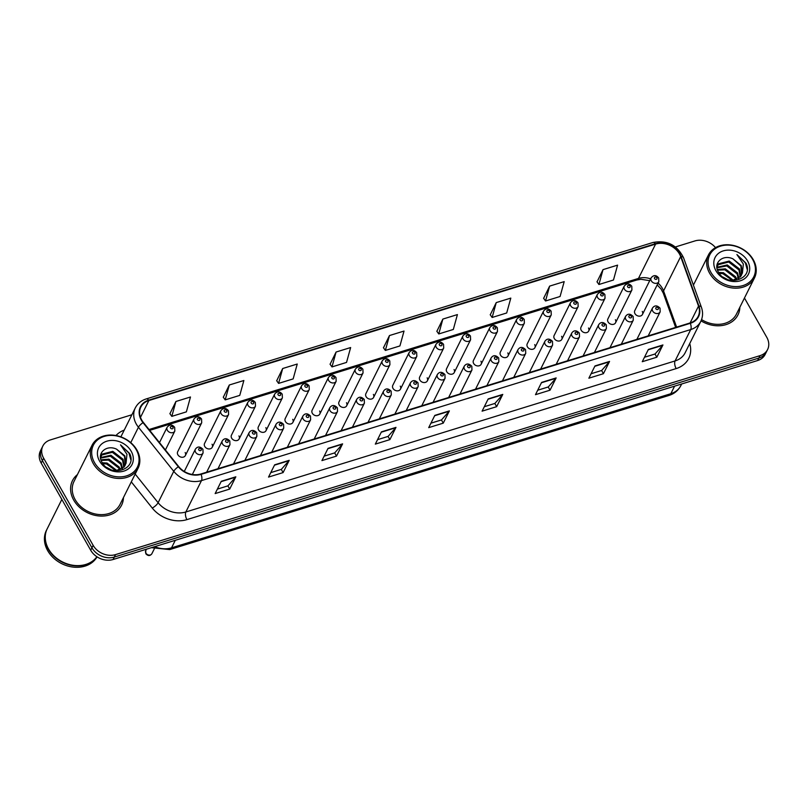 <?xml version="1.0" encoding="UTF-8"?>
<svg xmlns="http://www.w3.org/2000/svg" width="808" height="808" viewBox="0 0 808 808"><rect width="100%" height="100%" fill="white"/><g stroke="black" fill="none" stroke-linecap="round" stroke-linejoin="round"><path stroke-width="1.21" d="M185.355 455.56L201.707 422.766A4.293 3.434 -153.5 0 1 198.101 424.452A4.293 3.434 -153.5 0 1 194.233 421.978A4.293 3.434 -153.5 0 1 194.031 418.948L177.679 451.733A4.293 3.434 26.5 0 0 177.881 454.773A4.293 3.434 26.5 0 0 181.749 457.247A4.293 3.434 26.5 0 0 185.355 455.56A4.293 3.434 26.5 0 0 185.163 452.531M212.241 447.258L228.593 414.474A4.293 3.434 -153.5 0 1 224.988 416.15A4.293 3.434 -153.5 0 1 221.119 413.676A4.293 3.434 -153.5 0 1 220.917 410.646L204.565 443.43A4.293 3.434 26.5 0 0 204.767 446.471A4.293 3.434 26.5 0 0 208.636 448.945A4.293 3.434 26.5 0 0 212.241 447.258A4.293 3.434 26.5 0 0 212.049 444.228M239.128 438.956L255.48 406.171A4.293 3.434 -153.5 0 1 251.884 407.848A4.293 3.434 -153.5 0 1 248.006 405.384A4.293 3.434 -153.5 0 1 247.814 402.344L231.462 435.138A4.293 3.434 26.5 0 0 231.654 438.168A4.293 3.434 26.5 0 0 235.532 440.643A4.293 3.434 26.5 0 0 239.128 438.956A4.293 3.434 26.5 0 0 238.936 435.926M266.024 430.664L282.376 397.869A4.293 3.434 -153.5 0 1 278.77 399.546A4.293 3.434 -153.5 0 1 274.892 397.082A4.293 3.434 -153.5 0 1 274.7 394.041L258.348 426.836A4.293 3.434 26.5 0 0 258.54 429.866A4.293 3.434 26.5 0 0 262.418 432.341A4.293 3.434 26.5 0 0 266.024 430.664A4.293 3.434 26.5 0 0 265.822 427.624M292.91 422.362L309.262 389.567A4.293 3.434 -153.5 0 1 305.656 391.244A4.293 3.434 -153.5 0 1 301.788 388.779A4.293 3.434 -153.5 0 1 301.586 385.739L285.234 418.534A4.293 3.434 26.5 0 0 285.436 421.574A4.293 3.434 26.5 0 0 289.304 424.038A4.293 3.434 26.5 0 0 292.91 422.362A4.293 3.434 26.5 0 0 292.708 419.322M319.796 414.06L336.148 381.265A4.293 3.434 -153.5 0 1 332.543 382.941A4.293 3.434 -153.5 0 1 328.674 380.477A4.293 3.434 -153.5 0 1 328.472 377.437L312.12 410.232A4.293 3.434 26.5 0 0 312.322 413.272A4.293 3.434 26.5 0 0 316.191 415.736A4.293 3.434 26.5 0 0 319.796 414.06A4.293 3.434 26.5 0 0 319.604 411.019M346.683 405.757L363.034 372.963A4.293 3.434 -153.5 0 1 359.429 374.649A4.293 3.434 -153.5 0 1 355.56 372.175A4.293 3.434 -153.5 0 1 355.358 369.135L339.006 401.93A4.293 3.434 26.5 0 0 339.209 404.97A4.293 3.434 26.5 0 0 343.077 407.434A4.293 3.434 26.5 0 0 346.683 405.757A4.293 3.434 26.5 0 0 346.491 402.717M373.569 397.455L389.921 364.661A4.293 3.434 -153.5 0 1 386.325 366.347A4.293 3.434 -153.5 0 1 382.447 363.873A4.293 3.434 -153.5 0 1 382.255 360.833L365.903 393.627A4.293 3.434 26.5 0 0 366.095 396.667A4.293 3.434 26.5 0 0 369.973 399.132A4.293 3.434 26.5 0 0 373.569 397.455A4.293 3.434 26.5 0 0 373.377 394.415M400.465 389.153L416.817 356.358A4.293 3.434 -153.5 0 1 413.211 358.045A4.293 3.434 -153.5 0 1 409.333 355.571A4.293 3.434 -153.5 0 1 409.141 352.541L392.789 385.325A4.293 3.434 26.5 0 0 392.981 388.365A4.293 3.434 26.5 0 0 396.859 390.84A4.293 3.434 26.5 0 0 400.465 389.153A4.293 3.434 26.5 0 0 400.263 386.123M427.351 380.851L443.703 348.066A4.293 3.434 -153.5 0 1 440.097 349.743A4.293 3.434 -153.5 0 1 436.229 347.268A4.293 3.434 -153.5 0 1 436.027 344.238L419.675 377.023A4.293 3.434 26.5 0 0 419.877 380.063A4.293 3.434 26.5 0 0 423.745 382.538A4.293 3.434 26.5 0 0 427.351 380.851A4.293 3.434 26.5 0 0 427.149 377.821M454.237 372.549L470.589 339.764A4.293 3.434 -153.5 0 1 466.984 341.441A4.293 3.434 -153.5 0 1 463.115 338.976A4.293 3.434 -153.5 0 1 462.913 335.936L446.561 368.731A4.293 3.434 26.5 0 0 446.763 371.761A4.293 3.434 26.5 0 0 450.632 374.235A4.293 3.434 26.5 0 0 454.237 372.549A4.293 3.434 26.5 0 0 454.046 369.519M481.124 364.256L497.476 331.462A4.293 3.434 -153.5 0 1 493.87 333.138A4.293 3.434 -153.5 0 1 490.001 330.674A4.293 3.434 -153.5 0 1 489.799 327.634L473.448 360.429A4.293 3.434 26.5 0 0 473.65 363.459A4.293 3.434 26.5 0 0 477.518 365.933A4.293 3.434 26.5 0 0 481.124 364.256A4.293 3.434 26.5 0 0 480.932 361.216M508.02 355.954L524.362 323.16A4.293 3.434 -153.5 0 1 520.766 324.836A4.293 3.434 -153.5 0 1 516.888 322.372A4.293 3.434 -153.5 0 1 516.696 319.332L500.344 352.126A4.293 3.434 26.5 0 0 500.536 355.166A4.293 3.434 26.5 0 0 504.414 357.631A4.293 3.434 26.5 0 0 508.02 355.954A4.293 3.434 26.5 0 0 507.818 352.914M534.906 347.652L551.258 314.857A4.293 3.434 -153.5 0 1 547.652 316.534A4.293 3.434 -153.5 0 1 543.774 314.07A4.293 3.434 -153.5 0 1 543.582 311.029L527.23 343.824A4.293 3.434 26.5 0 0 527.422 346.864A4.293 3.434 26.5 0 0 531.3 349.329A4.293 3.434 26.5 0 0 534.906 347.652A4.293 3.434 26.5 0 0 534.704 344.612M561.792 339.35L578.144 306.555A4.293 3.434 -153.5 0 1 574.538 308.242A4.293 3.434 -153.5 0 1 570.67 305.767A4.293 3.434 -153.5 0 1 570.468 302.727L554.116 335.522A4.293 3.434 26.5 0 0 554.318 338.562A4.293 3.434 26.5 0 0 558.187 341.026A4.293 3.434 26.5 0 0 561.792 339.35A4.293 3.434 26.5 0 0 561.59 336.31M588.678 331.048L605.03 298.253A4.293 3.434 -153.5 0 1 601.425 299.94A4.293 3.434 -153.5 0 1 597.556 297.465A4.293 3.434 -153.5 0 1 597.354 294.425L581.003 327.22A4.293 3.434 26.5 0 0 581.205 330.26A4.293 3.434 26.5 0 0 585.073 332.724A4.293 3.434 26.5 0 0 588.678 331.048A4.293 3.434 26.5 0 0 588.487 328.008M615.565 322.745L631.917 289.951A4.293 3.434 -153.5 0 1 628.311 291.637A4.293 3.434 -153.5 0 1 624.443 289.163A4.293 3.434 -153.5 0 1 624.241 286.133L607.889 318.918A4.293 3.434 26.5 0 0 608.091 321.958A4.293 3.434 26.5 0 0 611.959 324.432A4.293 3.434 26.5 0 0 615.565 322.745A4.293 3.434 26.5 0 0 615.373 319.705M642.461 314.443L658.813 281.659A4.293 3.434 -153.5 0 1 655.207 283.335A4.293 3.434 -153.5 0 1 651.329 280.861A4.293 3.434 -153.5 0 1 651.137 277.831L634.785 310.615A4.293 3.434 26.5 0 0 634.977 313.656A4.293 3.434 26.5 0 0 638.855 316.13A4.293 3.434 26.5 0 0 642.461 314.443A4.293 3.434 26.5 0 0 642.259 311.413M73.73 500.112A27.442 21.978 26.5 0 0 98.515 515.918A27.442 21.978 26.5 0 0 121.584 505.162A27.442 21.978 26.5 0 0 123.462 497.556A27.442 21.978 26.5 0 1 121.584 505.162A27.442 21.978 26.5 0 1 98.515 515.918A27.442 21.978 26.5 0 1 73.73 500.112A27.442 21.978 26.5 0 1 72.468 480.669A27.442 21.978 26.5 0 0 73.73 500.112M701.041 320.867A27.442 21.978 26.5 0 0 737.977 314.868A27.442 21.978 26.5 0 0 739.855 307.262A27.442 21.978 26.5 0 1 737.977 314.868A27.442 21.978 26.5 0 1 701.041 320.867M141.693 419.998A18.291 14.645 -153.5 0 1 140.855 407.04A18.291 14.645 -153.5 0 1 148.884 400.526L655.591 244.097A18.291 14.645 -153.5 0 1 680.669 256.601L698.526 306.091A18.291 14.645 -153.5 0 1 698.152 316.423A18.291 14.645 -153.5 0 1 690.123 322.937L200.879 473.983A18.291 14.645 -153.5 0 1 178.689 466.57L143.38 422.473A18.291 14.645 -153.5 0 1 141.693 419.998M141.309 420.12A18.756 15.019 26.5 0 0 143.026 422.655L178.346 466.751A18.756 15.019 26.5 0 0 201.081 474.346L690.325 323.311A18.756 15.019 26.5 0 0 698.94 306.03L681.094 256.55A18.756 15.019 26.5 0 0 655.379 243.723L148.672 400.152A18.756 15.019 26.5 0 0 141.309 420.12M131.896 414.756L50.379 439.916A17.15 13.736 26.5 0 0 42.844 446.026L40.4 450.935A17.15 13.736 26.5 0 0 41.188 463.085L90.708 550.248A17.15 13.736 26.5 0 0 113.08 559.51L757.621 360.53L758.843 358.075A17.15 13.736 26.5 0 0 766.378 351.965A17.15 13.736 26.5 0 1 758.843 358.075L114.302 557.065L758.843 358.075L760.065 355.631A17.15 13.736 26.5 0 0 767.6 349.521A17.15 13.736 26.5 0 0 766.812 337.37L744.461 298.021M90.708 550.248L91.93 547.794A17.15 13.736 26.5 0 0 114.302 557.065A17.15 13.736 26.5 0 1 91.93 547.794L42.41 460.631L91.93 547.794L93.152 545.339A17.15 13.736 26.5 0 0 115.524 554.611L760.065 355.631M41.622 448.48A17.15 13.736 26.5 0 0 42.41 460.631A17.15 13.736 26.5 0 1 41.622 448.48M603.02 269.63L598.92 284.507L613.474 280.012L617.585 265.135L603.02 269.63L597.031 281.851M549.632 286.113L545.531 300.99L560.085 296.496L564.196 281.618L549.632 286.113L543.643 298.334M496.243 302.596L492.143 317.473L506.697 312.979L510.808 298.101L496.243 302.596L490.254 314.817M442.855 319.079L438.754 333.957L453.318 329.462L457.419 314.585L442.855 319.079L436.865 331.3M175.912 401.485L171.811 416.362L186.375 411.868L190.476 396.991L175.912 401.485L169.922 413.706M229.3 385.002L225.2 399.879L239.764 395.385L243.864 380.507L229.3 385.002L223.311 397.223M282.689 368.519L278.588 383.396L293.152 378.901L297.253 364.024L282.689 368.519L276.7 380.74M336.077 352.036L331.977 366.913L346.541 362.418L350.642 347.541L336.077 352.036L330.088 364.256M389.466 335.552L385.365 350.43L399.93 345.935L404.03 331.058L389.466 335.552L383.477 347.773M77.417 474.599A27.442 21.978 26.5 0 0 72.468 480.669A27.442 21.978 26.5 0 1 77.417 474.599M693.809 284.305A27.442 21.978 26.5 0 0 693.274 284.739A27.442 21.978 26.5 0 1 693.809 284.305M715.514 247.632A17.15 13.736 26.5 0 0 694.92 240.936L675.407 246.955M42.844 446.026A17.15 13.736 26.5 0 0 43.632 458.176L93.152 545.339M556.156 377.922L550.036 390.183L535.482 394.678L541.592 382.416L556.156 377.922A4.575 2.101 -107.2 0 1 555.904 378.296L541.421 382.77M609.545 361.439L603.425 373.7L588.87 378.195L594.981 365.933L609.545 361.439A4.575 2.101 -107.2 0 1 609.293 361.812L594.809 366.287M662.934 344.955L656.813 357.217L642.259 361.711L648.37 349.45L662.934 344.955A4.575 2.101 -107.2 0 1 662.681 345.329L648.198 349.803M395.991 427.371L389.87 439.623L375.316 444.117L381.426 431.866L395.991 427.371A4.575 2.101 -107.2 0 1 395.748 427.735L381.255 432.209M342.602 443.855L336.492 456.106L321.927 460.6L328.038 448.349L342.602 443.855A4.575 2.101 -107.2 0 1 342.36 444.218L327.866 448.692M289.214 460.328L283.103 472.589L268.539 477.084L274.649 464.822L289.214 460.328A4.575 2.101 -107.2 0 1 288.971 460.701L274.478 465.176M235.825 476.811L229.714 489.072L215.15 493.567L221.261 481.305L235.825 476.811A4.575 2.101 -107.2 0 1 235.583 477.185L221.089 481.659M502.768 394.405L496.647 406.666L482.093 411.161L488.204 398.899L502.768 394.405A4.575 2.101 -107.2 0 1 502.515 394.779L488.032 399.243M449.379 410.888L443.259 423.15L428.705 427.644L434.815 415.383L449.379 410.888A4.575 2.101 -107.2 0 1 449.137 411.252L434.643 415.726M443.259 423.15L441.441 419.938M430.927 423.18L441.501 419.918L449.137 411.252M496.647 406.666L494.829 403.455M484.315 406.707L494.89 403.434L502.515 394.779M229.714 489.072L227.886 485.861M217.372 489.113L227.947 485.85L235.583 477.185M283.103 472.589L281.275 469.387M270.761 472.63L281.336 469.367L288.971 460.701M336.492 456.106L334.663 452.904M324.149 456.146L334.724 452.884L342.36 444.218M389.87 439.623L388.052 436.421M377.538 439.663L388.113 436.401L395.748 427.735M656.813 357.217L654.995 354.005M644.481 357.257L655.056 353.995L662.681 345.329M603.425 373.7L601.606 370.488M591.092 373.74L601.667 370.478L609.293 361.812M550.036 390.183L548.218 386.971M537.704 390.224L548.279 386.951L555.904 378.296M385.365 350.43L383.416 347.692M331.977 366.913L330.028 364.176M278.588 383.396L276.639 380.659M225.2 399.879L223.25 397.142M171.811 416.362L169.862 413.625M438.754 333.957L436.805 331.209M492.143 317.473L490.193 314.726M545.531 300.99L543.582 298.243M598.92 284.507L596.971 281.77M757.621 360.53A17.15 13.736 26.5 0 0 765.156 354.419L767.6 349.521M136.239 449.702A24.583 19.685 26.5 0 0 104.161 436.421A24.583 19.685 26.5 0 0 94.496 462.59A24.583 19.685 26.5 0 0 126.573 475.872A24.583 19.685 26.5 0 0 136.239 449.702M136.895 450.016A25.725 20.604 26.5 0 0 113.665 435.199A25.725 20.604 26.5 0 0 92.041 445.279A25.725 20.604 26.5 0 0 93.223 463.499A25.725 20.604 26.5 0 0 116.463 478.316A25.725 20.604 26.5 0 0 138.087 468.236A25.725 20.604 26.5 0 0 136.895 450.016M92.041 445.279L74.003 481.437A25.725 20.604 26.5 0 0 75.184 499.667A25.725 20.604 26.5 0 0 98.425 514.484A25.725 20.604 26.5 0 0 120.049 504.404L138.087 468.236M61.842 499.435L47.228 528.735A28.583 22.887 26.5 0 0 48.541 548.986A28.583 22.887 26.5 0 0 72.609 565.216A28.583 22.887 26.5 0 0 96.889 556.742A28.583 22.887 26.5 0 1 72.659 565.56A28.583 22.887 26.5 0 1 48.389 549.288A28.583 22.887 26.5 0 1 47.076 529.048A28.583 22.887 26.5 0 1 47.147 528.897M47.076 529.048L46.379 530.422A28.583 22.887 26.5 0 0 47.692 550.672A28.583 22.887 26.5 0 0 72.892 567.065A28.583 22.887 26.5 0 0 97.051 556.853M100.919 459.813L108.939 459.126L119.2 467.064L120.23 469.812M101.141 460.469L108.454 460.095L118.715 468.034L119.554 470.084M100.576 457.581L110.878 455.227L121.15 463.166L122.483 468.499M100.546 458.116L110.393 456.207L120.665 464.146L121.978 468.862M100.525 457.924L102.172 454.076L112.817 451.339L123.089 459.277L124.149 466.913M101.02 455.995L101.687 455.055L112.332 452.308L122.604 460.247L123.786 467.337M115.857 470.842L124.321 466.711L126.048 463.216L124.806 455.823L116.574 449.157L124.543 456.358L125.088 465.56M106.535 467.327L110.999 469.731M102.242 462.742L106.999 463.014L117.13 470.7M102.828 463.62L106.515 463.994L116.15 470.822M116.574 449.157C106.202 444.249 96.516 453.44 101.899 462.136C109.969 478.094 137.875 469.64 129.613 453.47L120.513 444.834L126.957 454.278L126.048 463.216M99.535 461.025A18.645 14.928 26.5 0 0 123.866 471.104A18.645 14.928 26.5 0 0 131.189 451.258A18.645 14.928 26.5 0 0 106.868 441.188A18.645 14.928 26.5 0 0 99.535 461.025M120.513 444.834L128.967 453.136L130.744 459.56M752.632 259.408A24.583 19.685 26.5 0 0 720.554 246.127A24.583 19.685 26.5 0 0 710.889 272.296A24.583 19.685 26.5 0 0 742.966 285.577A24.583 19.685 26.5 0 0 752.632 259.408M753.288 259.721A25.725 20.604 26.5 0 0 730.048 244.905A25.725 20.604 26.5 0 0 708.424 254.985A25.725 20.604 26.5 0 0 709.606 273.205A25.725 20.604 26.5 0 0 732.846 288.022A25.725 20.604 26.5 0 0 754.47 277.942A25.725 20.604 26.5 0 0 753.288 259.721M717.312 269.519L725.332 268.832L735.593 276.77L736.623 279.517M717.524 270.175L724.847 269.801L735.108 277.74L735.947 279.79M716.969 267.296L727.271 264.943L737.532 272.872L738.876 278.204M716.938 267.822L726.786 265.913L737.048 273.851L738.371 278.568M716.918 267.64L718.565 263.782L729.21 261.045L739.482 268.983L740.542 276.619M717.413 265.701L718.08 264.761L728.725 262.024L738.997 269.953L740.168 277.043M732.25 280.548L740.714 276.417L742.441 272.922L741.199 265.529L732.967 258.863L740.936 266.064L741.481 275.276M722.928 277.043L727.392 279.437M718.635 272.447L723.392 272.72L733.523 280.416M719.221 273.326L722.908 273.7L732.543 280.527M732.967 258.863C722.594 253.954 712.909 263.145 718.292 271.841C726.362 287.799 754.258 279.346 746.006 263.176L736.906 254.54L743.35 263.994L742.441 272.922M715.928 270.741A18.645 14.928 26.5 0 0 740.259 280.81A18.645 14.928 26.5 0 0 747.582 260.964A18.645 14.928 26.5 0 0 723.261 250.894A18.645 14.928 26.5 0 0 715.928 270.741M701.556 319.574A25.725 20.604 26.5 0 0 736.442 314.11L754.47 277.942M736.906 254.54L745.36 262.842L747.137 269.266M680.669 256.601L663.55 290.92A18.291 14.645 26.5 0 0 662.338 288.305A18.291 14.645 26.5 0 0 658.065 283.133M676.609 327.109L663.55 290.92A10.292 4.727 160.2 0 0 663.297 293.193L661.035 288.981L657.187 284.911M148.884 400.526L140.481 417.372M690.325 323.311A5.717 2.626 72.8 0 1 690.739 329.553L201.495 480.588A22.866 18.311 -153.5 0 1 173.76 471.327L138.451 427.23A22.866 18.311 -153.5 0 1 136.34 424.139A22.866 18.311 -153.5 0 1 135.29 407.939L120.867 436.865M143.026 422.655A5.717 1.717 -38.7 0 0 138.451 427.23L130.765 442.643M178.346 466.751A5.717 1.717 -38.7 0 0 173.76 471.327L158.116 502.717A22.866 18.311 26.5 0 0 185.84 511.979L201.495 480.588A5.717 2.626 -107.2 0 0 201.081 474.346M700.778 321.412A22.866 18.311 -153.5 0 1 690.739 329.553L675.084 360.934A22.866 18.311 26.5 0 0 685.134 352.793L700.778 321.412C702.92 316.938 703.122 312.211 701.384 307.222L683.538 257.742C677.175 244.976 666.974 239.895 652.955 242.491L146.248 398.92A5.717 2.626 72.8 0 1 148.672 400.152M698.94 306.03A5.717 2.626 -19.8 0 1 701.384 307.222M681.094 256.55A5.717 2.626 -19.8 0 1 683.538 257.742M655.379 243.723A5.717 2.626 -107.2 0 0 652.955 242.491M689.729 343.562A28.583 22.887 -153.5 0 1 676.165 368.589L186.921 519.625A28.583 22.887 -153.5 0 1 152.257 508.05L131.29 481.861M115.968 435.532A28.583 22.887 -153.5 0 1 124.24 430.098M43.632 458.176L41.188 463.085M115.524 554.611L113.08 559.51M135.178 474.074L158.116 502.717A5.717 1.717 141.3 0 1 152.257 508.05M186.921 519.625A5.717 2.626 -107.2 0 1 185.84 511.979L675.084 360.934A5.717 2.626 -107.2 0 0 676.165 368.589M698.526 306.091L690.123 322.937M650.632 278.841A18.291 14.645 26.5 0 0 638.471 278.417L149.015 429.523M655.591 244.097L638.471 278.417A10.292 4.727 -107.2 0 1 636.815 279.992L149.702 430.371M154.681 546.673A22.866 18.311 26.5 0 0 171.538 547.834L175.296 540.31M668.994 395.445A11.433 5.242 -107.2 0 0 670.842 393.698A22.866 18.311 26.5 0 0 680.881 385.547C678.326 390.436 674.367 393.728 668.994 395.445L169.7 549.591A11.433 5.242 -107.2 0 0 171.538 547.834L670.842 393.698L674.589 386.163M165.398 449.975L174.821 431.068A4.293 3.434 -153.5 0 1 171.215 432.755A4.293 3.434 -153.5 0 1 167.347 430.28A4.293 3.434 -153.5 0 1 167.145 427.24L159.489 442.592M170.528 427.998A1.434 1.141 26.5 0 0 172.963 427.25A1.434 1.141 26.5 0 0 170.528 427.998M151.864 553.732C150.066 556.106 148.056 556.116 145.824 553.763L145.733 550.672A3.434 2.747 26.5 0 0 145.884 553.096A3.434 2.747 26.5 0 0 148.985 555.076A3.434 2.747 26.5 0 0 151.864 553.732L154.257 548.935M195.587 452.187A4.293 3.434 -153.5 0 1 195.395 449.157C197.506 446.279 200.02 446.319 202.929 449.278L203.071 452.975A4.293 3.434 -153.5 0 1 199.465 454.662A4.293 3.434 -153.5 0 1 195.587 452.187M201.202 449.157A1.434 1.141 26.5 0 0 198.778 449.904A1.434 1.141 26.5 0 0 201.202 449.157M197.425 419.695A1.434 1.141 26.5 0 0 199.849 418.948A1.434 1.141 26.5 0 0 197.425 419.695M224.311 411.403A1.434 1.141 26.5 0 0 226.735 410.646A1.434 1.141 26.5 0 0 224.311 411.403M251.197 403.101A1.434 1.141 26.5 0 0 253.621 402.344A1.434 1.141 26.5 0 0 251.197 403.101M278.083 394.799A1.434 1.141 26.5 0 0 280.517 394.051A1.434 1.141 26.5 0 0 278.083 394.799M222.473 443.885A4.293 3.434 -153.5 0 1 222.281 440.855C224.392 437.976 226.907 438.017 229.815 440.976L229.957 444.683A4.293 3.434 -153.5 0 1 226.351 446.359A4.293 3.434 -153.5 0 1 222.473 443.885M228.098 440.855A1.434 1.141 26.5 0 0 225.664 441.602A1.434 1.141 26.5 0 0 228.098 440.855M249.369 435.583A4.293 3.434 -153.5 0 1 249.167 432.553C251.278 429.674 253.793 429.715 256.702 432.674L256.843 436.381A4.293 3.434 -153.5 0 1 253.237 438.057A4.293 3.434 -153.5 0 1 249.369 435.583M254.985 432.553A1.434 1.141 26.5 0 0 252.561 433.31A1.434 1.141 26.5 0 0 254.985 432.553M276.255 427.291A4.293 3.434 -153.5 0 1 276.053 424.25C278.174 421.372 280.679 421.412 283.588 424.372L283.729 428.078A4.293 3.434 -153.5 0 1 280.124 429.755A4.293 3.434 -153.5 0 1 276.255 427.291M281.871 424.261A1.434 1.141 26.5 0 0 279.447 425.008A1.434 1.141 26.5 0 0 281.871 424.261M304.969 386.497A1.434 1.141 26.5 0 0 307.404 385.749A1.434 1.141 26.5 0 0 304.969 386.497M331.866 378.195A1.434 1.141 26.5 0 0 334.29 377.447A1.434 1.141 26.5 0 0 331.866 378.195M358.752 369.892A1.434 1.141 26.5 0 0 361.176 369.145A1.434 1.141 26.5 0 0 358.752 369.892M303.141 418.988A4.293 3.434 -153.5 0 1 302.95 415.948C305.06 413.07 307.575 413.12 310.484 416.08L310.615 419.776A4.293 3.434 -153.5 0 1 307.02 421.453A4.293 3.434 -153.5 0 1 303.141 418.988M308.757 415.958A1.434 1.141 26.5 0 0 306.333 416.706A1.434 1.141 26.5 0 0 308.757 415.958M330.028 410.686A4.293 3.434 -153.5 0 1 329.836 407.646C331.947 404.778 334.462 404.818 337.37 407.777L337.512 411.474A4.293 3.434 -153.5 0 1 333.906 413.151A4.293 3.434 -153.5 0 1 330.028 410.686M335.643 407.656A1.434 1.141 26.5 0 0 333.219 408.404A1.434 1.141 26.5 0 0 335.643 407.656M356.914 402.384A4.293 3.434 -153.5 0 1 356.722 399.344C358.833 396.476 361.348 396.516 364.256 399.475L364.398 403.172A4.293 3.434 -153.5 0 1 360.792 404.848A4.293 3.434 -153.5 0 1 356.914 402.384M362.539 399.354A1.434 1.141 26.5 0 0 360.105 400.101A1.434 1.141 26.5 0 0 362.539 399.354M385.638 361.59A1.434 1.141 26.5 0 0 388.062 360.843A1.434 1.141 26.5 0 0 385.638 361.59M412.524 353.288A1.434 1.141 26.5 0 0 414.959 352.541A1.434 1.141 26.5 0 0 412.524 353.288M439.411 344.996A1.434 1.141 26.5 0 0 441.845 344.238A1.434 1.141 26.5 0 0 439.411 344.996M466.307 336.694A1.434 1.141 26.5 0 0 468.731 335.936A1.434 1.141 26.5 0 0 466.307 336.694M493.193 328.391A1.434 1.141 26.5 0 0 495.617 327.644A1.434 1.141 26.5 0 0 493.193 328.391M383.81 394.082A4.293 3.434 -153.5 0 1 383.608 391.042C385.719 388.173 388.234 388.214 391.143 391.173L391.284 394.87A4.293 3.434 -153.5 0 1 387.678 396.556A4.293 3.434 -153.5 0 1 383.81 394.082M389.426 391.052A1.434 1.141 26.5 0 0 387.002 391.799A1.434 1.141 26.5 0 0 389.426 391.052M410.696 385.78A4.293 3.434 -153.5 0 1 410.494 382.739C412.615 379.871 415.12 379.911 418.029 382.871L418.17 386.567A4.293 3.434 -153.5 0 1 414.565 388.254A4.293 3.434 -153.5 0 1 410.696 385.78M416.312 382.75A1.434 1.141 26.5 0 0 413.888 383.497A1.434 1.141 26.5 0 0 416.312 382.75M437.582 377.477A4.293 3.434 -153.5 0 1 437.391 374.447C439.501 371.569 442.016 371.609 444.925 374.569L445.056 378.265A4.293 3.434 -153.5 0 1 441.461 379.952A4.293 3.434 -153.5 0 1 437.582 377.477M443.198 374.447A1.434 1.141 26.5 0 0 440.774 375.195A1.434 1.141 26.5 0 0 443.198 374.447M464.469 369.175A4.293 3.434 -153.5 0 1 464.277 366.145C466.388 363.267 468.903 363.307 471.811 366.266L471.953 369.973A4.293 3.434 -153.5 0 1 468.347 371.65A4.293 3.434 -153.5 0 1 464.469 369.175M470.084 366.145A1.434 1.141 26.5 0 0 467.66 366.903A1.434 1.141 26.5 0 0 470.084 366.145M491.355 360.883A4.293 3.434 -153.5 0 1 491.163 357.843C493.274 354.964 495.789 355.005 498.698 357.964L498.839 361.671A4.293 3.434 -153.5 0 1 495.233 363.348A4.293 3.434 -153.5 0 1 491.355 360.883M496.981 357.843A1.434 1.141 26.5 0 0 494.546 358.601A1.434 1.141 26.5 0 0 496.981 357.843M520.079 320.089A1.434 1.141 26.5 0 0 522.503 319.342A1.434 1.141 26.5 0 0 520.079 320.089M546.965 311.787A1.434 1.141 26.5 0 0 549.4 311.04A1.434 1.141 26.5 0 0 546.965 311.787M573.862 303.485A1.434 1.141 26.5 0 0 576.286 302.737A1.434 1.141 26.5 0 0 573.862 303.485M600.748 295.183A1.434 1.141 26.5 0 0 603.172 294.435A1.434 1.141 26.5 0 0 600.748 295.183M627.634 286.88A1.434 1.141 26.5 0 0 630.058 286.133A1.434 1.141 26.5 0 0 627.634 286.88M654.52 278.578A1.434 1.141 26.5 0 0 656.944 277.831A1.434 1.141 26.5 0 0 654.52 278.578M518.251 352.581A4.293 3.434 -153.5 0 1 518.049 349.541C520.16 346.662 522.675 346.713 525.584 349.672L525.725 353.369A4.293 3.434 -153.5 0 1 522.12 355.045A4.293 3.434 -153.5 0 1 518.251 352.581M523.867 349.551A1.434 1.141 26.5 0 0 521.443 350.298A1.434 1.141 26.5 0 0 523.867 349.551M545.137 344.279A4.293 3.434 -153.5 0 1 544.935 341.239C547.056 338.37 549.561 338.411 552.48 341.37L552.611 345.066A4.293 3.434 -153.5 0 1 549.006 346.743A4.293 3.434 -153.5 0 1 545.137 344.279M550.753 341.249A1.434 1.141 26.5 0 0 548.329 341.996A1.434 1.141 26.5 0 0 550.753 341.249M572.024 335.976A4.293 3.434 -153.5 0 1 571.832 332.936C573.943 330.068 576.457 330.108 579.366 333.068L579.498 336.764A4.293 3.434 -153.5 0 1 575.902 338.441A4.293 3.434 -153.5 0 1 572.024 335.976M577.639 332.946A1.434 1.141 26.5 0 0 575.215 333.694A1.434 1.141 26.5 0 0 577.639 332.946M598.91 327.674A4.293 3.434 -153.5 0 1 598.718 324.634C600.829 321.766 603.344 321.806 606.253 324.766L606.394 328.462A4.293 3.434 -153.5 0 1 602.788 330.149A4.293 3.434 -153.5 0 1 598.91 327.674M604.525 324.644A1.434 1.141 26.5 0 0 602.101 325.392A1.434 1.141 26.5 0 0 604.525 324.644M625.806 319.372A4.293 3.434 -153.5 0 1 625.604 316.332C627.715 313.464 630.23 313.504 633.139 316.463L633.28 320.16A4.293 3.434 -153.5 0 1 629.674 321.847A4.293 3.434 -153.5 0 1 625.806 319.372M631.422 316.342A1.434 1.141 26.5 0 0 628.988 317.089A1.434 1.141 26.5 0 0 631.422 316.342M652.692 311.07A4.293 3.434 -153.5 0 1 652.49 308.04C654.601 305.161 657.116 305.202 660.025 308.161L660.166 311.858A4.293 3.434 -153.5 0 1 656.561 313.544A4.293 3.434 -153.5 0 1 652.692 311.07M658.308 308.04A1.434 1.141 26.5 0 0 655.884 308.787A1.434 1.141 26.5 0 0 658.308 308.04M146.248 398.92C141.228 400.536 137.572 403.535 135.29 407.939M675.639 327.412L663.297 293.193M649.723 280.659L640.976 279.285L636.815 279.992M680.881 385.547L681.659 383.982M169.7 549.591L151.45 547.673M174.821 431.068L174.679 427.371C172.165 424.301 169.65 424.261 167.145 427.24M145.733 550.672L146.46 549.208M184.274 471.458L195.395 449.157M192.344 474.468L203.071 452.975M201.707 422.766L201.566 419.069C199.051 416.009 196.536 415.958 194.031 418.948M228.593 414.474L228.462 410.767C225.937 407.707 223.432 407.666 220.917 410.646M255.48 406.171L255.348 402.465C252.833 399.404 250.318 399.364 247.814 402.344M282.376 397.869L282.234 394.173C279.719 391.102 277.205 391.062 274.7 394.041M206.646 472.195L222.281 440.855M217.978 468.701L229.957 444.683M233.532 463.893L249.167 432.553M244.864 460.398L256.843 436.381M260.429 455.601L276.053 424.25M271.751 452.096L283.729 428.078M693.405 285.103L708.424 254.985M309.262 389.567L309.121 385.87C306.606 382.8 304.091 382.76 301.586 385.739M336.148 381.265L336.007 377.568C333.492 374.498 330.977 374.457 328.472 377.437M363.034 372.963L362.903 369.266C360.378 366.196 357.873 366.155 355.358 369.135M287.315 447.299L302.95 415.948M298.637 443.794L310.615 419.776M314.201 438.996L329.836 407.646M325.523 435.502L337.512 411.474M341.087 430.694L356.722 399.344M352.419 427.2L364.398 403.172M389.921 364.661L389.789 360.964C387.274 357.894 384.76 357.853 382.255 360.833M416.817 356.358L416.675 352.662C414.161 349.601 411.646 349.551 409.141 352.541M443.703 348.066L443.562 344.359C441.047 341.299 438.532 341.249 436.027 344.238M470.589 339.764L470.448 336.057C467.933 332.997 465.418 332.957 462.913 335.936M497.476 331.462L497.344 327.765C494.819 324.695 492.314 324.654 489.799 327.634M367.983 422.392L383.608 391.042M379.305 418.897L391.284 394.87M394.87 414.09L410.494 382.739M406.192 410.595L418.17 386.567M421.756 405.788L437.391 374.447M433.078 402.293L445.056 378.265M448.642 397.486L464.277 366.145M459.974 393.991L471.953 369.973M475.528 389.193L491.163 357.843M486.86 385.689L498.839 361.671M524.362 323.16L524.23 319.463C521.715 316.393 519.201 316.352 516.696 319.332M551.258 314.857L551.117 311.161C548.602 308.09 546.087 308.05 543.582 311.029M578.144 306.555L578.003 302.859C575.488 299.788 572.973 299.748 570.468 302.727M605.03 298.253L604.889 294.556C602.374 291.486 599.869 291.446 597.354 294.425M631.917 289.951L631.785 286.254C629.26 283.194 626.755 283.143 624.241 286.133M658.813 281.659L658.672 277.952C656.157 274.892 653.642 274.841 651.137 277.831M502.424 380.891L518.049 349.541M513.747 377.386L525.725 353.369M529.311 372.589L544.935 341.239M540.633 369.094L552.611 345.066M556.197 364.287L571.832 332.936M567.519 360.792L579.498 336.764M583.083 355.985L598.718 324.634M594.415 352.49L606.394 328.462M609.969 347.682L625.604 316.332M621.302 344.188L633.28 320.16M636.866 339.38L652.49 308.04M648.188 335.886L660.166 311.858"/></g></svg>
